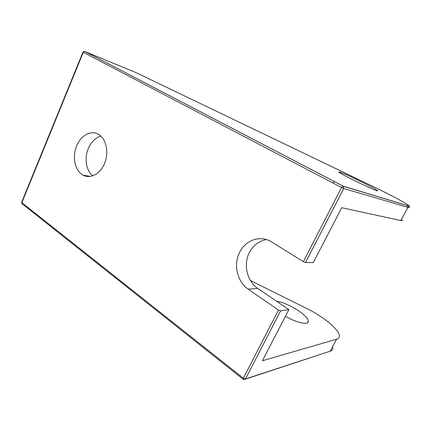 <?xml version="1.0" encoding="UTF-8"?>
<svg xmlns="http://www.w3.org/2000/svg" width="431" height="431" viewBox="0 0 431 431"><rect width="100%" height="100%" fill="white"/><g stroke="black" fill="none" stroke-linecap="round" stroke-linejoin="round"><path stroke-width="0.65" d="M402.182 219.982C402.726 220.667 402.279 220.855 400.841 220.548L341.729 207.71L313.283 262.565L305.525 262.538L303.376 261.655L271.315 241.732C260.071 234.847 245.282 240.164 239.55 252.442C233.29 264.634 237.212 281.852 248.197 289.158L278.464 310.04L280.603 310.859L288.883 309.625L262.371 360.758L336.633 339.219C338.475 338.664 339.386 337.586 339.364 335.997C339.472 329.78 323.665 316.796 307.136 308.709L250.416 280.511M276.788 301.377C287.014 302.163 308.914 315.821 308.316 321.284C308.688 325.437 296.614 322.916 285.441 316.262M248.197 289.158L257.824 288.447C247.028 281.357 243.149 264.602 249.28 252.738C253.116 245.368 258.832 240.983 266.428 239.582M257.824 288.447L288.883 309.625M92.751 175.848C86.055 170.719 84.104 158.075 88.377 148.339C91.28 141.821 95.456 137.742 100.902 136.104M76.74 145.71C80.931 135.248 91.205 129.731 98.651 134.402C106.096 138.717 109.059 151.971 104.825 162.778C100.692 173.65 90.558 179.248 83.14 175.185C74.94 171.112 71.918 156.706 76.74 145.71M340.415 172.265C347.079 174.501 375.643 188.6 377.308 190.513C381.43 193.923 340.269 174.162 338.944 172.104C338.621 171.754 339.111 171.807 340.415 172.265M243.106 379.221L22.223 203.868L21.862 202.672L83.285 52.296L82.978 52.108L21.636 202.328L21.862 202.672L243.359 378.219L245.476 378.957L330.146 351.206L336.633 339.219M278.464 310.04L243.359 378.219L243.31 379.382L243.951 379.614L245.476 378.957L280.603 310.859M245.358 379.156L330.146 351.206C332.026 350.565 332.98 349.406 333.012 347.731M305.525 262.538L343.722 188.492L407.952 207.408C409.348 207.812 409.741 207.726 409.132 207.149C409.261 206.137 410.571 206.481 407.597 205.716L407.397 205.592C414.821 207.92 393.158 196.078 371.808 185.874L135.598 72.43L84.573 51.375M400.841 220.548L407.952 207.408L407.597 205.716L343.291 186.246L343.722 188.492L341.557 187.507L83.285 52.296L84.665 51.408L342.968 186.073L341.557 187.507L303.376 261.655M408.038 206.309L406.525 205.328M82.978 52.108L84.767 51.44L343.038 186.084L407.397 205.592M308.316 321.284L307.556 322.722M83.14 175.185L90.386 176.43M334.165 181.456L333.282 183.175M21.636 202.328L21.906 203.626"/></g></svg>
